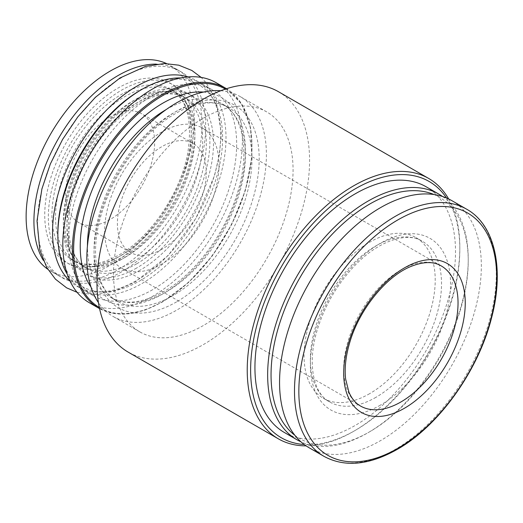 <?xml version="1.0" encoding="UTF-8"?>
<svg xmlns="http://www.w3.org/2000/svg" width="523" height="523" viewBox="0 0 523 523"><rect width="100%" height="100%" fill="white"/><g stroke="black" fill="none" stroke-linecap="round" stroke-linejoin="round"><path stroke-width="0.39" stroke-dasharray="2.62 1.96" d="M451.794 200.616A142.687 82.379 -60 0 1 473.661 314.951A142.687 82.379 -60 0 1 380.45 440.686A142.687 82.379 -60 0 1 309.106 447.753M369.637 393.669A92.748 53.549 -60 0 1 323.266 398.265A92.748 53.549 -60 0 1 323.266 291.167A92.748 53.549 -60 0 1 416.014 237.625A92.748 53.549 -60 0 1 430.226 311.943A92.748 53.549 -60 0 1 369.637 393.669M433.959 194.523A139.432 80.503 -60 0 1 468.235 261.023A139.432 80.503 -60 0 1 369.643 431.789A139.432 80.503 -60 0 1 294.913 435.352M442.595 196.524A141.838 81.889 -60 0 1 468.235 259.062A141.838 81.889 -60 0 1 367.944 432.769L369.643 431.789A139.432 80.503 -60 0 1 369.637 431.789L367.937 432.769A141.838 81.889 -60 0 1 300.967 441.83M426.14 186.789A141.838 81.889 -60 0 1 447.884 300.444A141.838 81.889 -60 0 1 355.228 425.428A141.838 81.889 -60 0 1 284.309 432.456M446.55 198.001A147.924 85.406 -60 0 1 459.828 249.229A147.924 85.406 -60 0 1 355.228 430.403A147.924 85.406 -60 0 1 304.223 444.517M448.662 198.962A150.33 86.792 -60 0 1 459.828 247.268A150.33 86.792 -60 0 1 353.528 431.383L355.228 430.403L353.528 431.383A150.33 86.792 -60 0 1 306.112 445.871M278.452 91.708A150.33 86.792 -60 0 1 301.49 212.175A150.33 86.792 -60 0 1 203.284 344.644A150.33 86.792 -60 0 1 128.122 352.09M203.284 325.574A126.971 73.305 -60 0 1 139.798 331.863A126.971 73.305 -60 0 1 139.798 185.247A126.971 73.305 -60 0 1 266.769 111.935A126.971 73.305 -60 0 1 286.231 213.685A126.971 73.305 -60 0 1 203.284 325.574M220.752 90.741A126.971 73.305 -60 0 1 240.109 96.546A126.971 73.305 -60 0 1 259.571 198.289A126.971 73.305 -60 0 1 176.624 310.178A126.971 73.305 -60 0 1 113.138 316.467A126.971 73.305 -60 0 1 98.435 302.601M216.084 82.673A126.971 73.305 -60 0 1 235.546 184.416A126.971 73.305 -60 0 1 152.598 296.306A126.971 73.305 -60 0 1 89.113 302.595M152.598 289.722A118.904 68.65 -60 0 1 93.146 295.606A118.904 68.65 -60 0 1 93.146 158.312A118.904 68.65 -60 0 1 212.05 89.662A118.904 68.65 -60 0 1 230.277 184.939A118.904 68.65 -60 0 1 152.598 289.722M180.723 77.947A118.904 68.65 -60 0 1 201.375 83.497A118.904 68.65 -60 0 1 219.601 178.781A118.904 68.65 -60 0 1 141.929 283.558A118.904 68.65 -60 0 1 82.477 289.448A118.904 68.65 -60 0 1 67.336 274.333M140.223 90.368A116.498 67.264 -60 0 1 222.608 137.928A116.498 67.264 -60 0 1 140.229 280.616A116.498 67.264 -60 0 1 57.85 233.055M133.019 261.775A98.52 56.883 -60 0 1 83.758 266.652A98.52 56.883 -60 0 1 83.758 152.893A98.52 56.883 -60 0 1 182.279 96.01A98.52 56.883 -60 0 1 197.38 174.957A98.52 56.883 -60 0 1 133.019 261.775M188.058 76.92A118.904 68.65 -60 0 1 216.189 168.857A118.904 68.65 -60 0 1 136.627 280.498A118.904 68.65 -60 0 1 70.115 281.204M121.611 271.829A118.904 68.65 -60 0 1 48.796 168.243A118.904 68.65 -60 0 1 194.425 84.164A118.904 68.65 -60 0 1 121.611 271.829M125.213 257.264A98.52 56.883 -60 0 1 75.953 262.147A98.52 56.883 -60 0 1 75.953 148.382A98.52 56.883 -60 0 1 174.473 91.505A98.52 56.883 -60 0 1 189.574 170.452A98.52 56.883 -60 0 1 125.213 257.264M156.318 64.126A118.904 68.65 -60 0 1 177.46 69.69A118.904 68.65 -60 0 1 195.687 164.967A118.904 68.65 -60 0 1 118.008 269.75A118.904 68.65 -60 0 1 58.556 275.641A118.904 68.65 -60 0 1 43.167 260.114M166.51 63.551A118.904 68.65 -60 0 1 169.648 65.185A118.904 68.65 -60 0 1 187.875 160.463A118.904 68.65 -60 0 1 110.203 265.239A118.904 68.65 -60 0 1 50.751 271.13A118.904 68.65 -60 0 1 47.763 269.227M110.203 116.838A62.852 36.283 120 0 0 69.141 172.224A62.852 36.283 120 0 0 78.777 222.589A62.852 36.283 120 0 0 110.203 219.47A62.852 36.283 120 0 0 151.258 164.091A62.852 36.283 120 0 0 141.622 113.726A62.852 36.283 120 0 0 110.203 116.838M161.849 263.991A80.856 46.684 -60 0 1 121.421 267.998A80.856 46.684 -60 0 1 121.421 174.636A80.856 46.684 -60 0 1 202.277 127.952A80.856 46.684 -60 0 1 214.665 192.745A80.856 46.684 -60 0 1 161.849 263.991M161.849 249.294A62.852 36.283 -60 0 1 130.423 252.406A62.852 36.283 -60 0 1 130.423 179.834A62.852 36.283 -60 0 1 193.275 143.544A62.852 36.283 -60 0 1 202.904 193.909A62.852 36.283 -60 0 1 161.849 249.294M466.725 209.239A142.687 82.379 -60 0 1 488.593 323.574A142.687 82.379 -60 0 1 395.381 449.309A142.687 82.379 -60 0 1 324.038 456.376M380.45 405.109A99.115 57.223 -60 0 1 319.756 318.762A99.115 57.223 -60 0 1 441.144 248.68A99.115 57.223 -60 0 1 380.45 405.109M375.945 397.31A92.748 53.549 -60 0 1 329.575 401.906A92.748 53.549 -60 0 1 329.575 294.809A92.748 53.549 -60 0 1 422.316 241.266A92.748 53.549 -60 0 1 436.535 315.585A92.748 53.549 -60 0 1 375.945 397.31M176.624 301.856A116.779 67.421 -60 0 1 105.11 200.119A116.779 67.421 -60 0 1 248.131 117.544A116.779 67.421 -60 0 1 176.624 301.856M173.015 295.613A111.687 64.479 -60 0 1 117.178 301.143A111.687 64.479 -60 0 1 117.178 172.185A111.687 64.479 -60 0 1 228.858 107.705A111.687 64.479 -60 0 1 245.98 197.197A111.687 64.479 -60 0 1 173.015 295.613M166.249 109.51A111.687 64.479 -60 0 1 222.255 103.887A111.687 64.479 -60 0 1 239.371 193.386A111.687 64.479 -60 0 1 166.412 291.801A111.687 64.479 -60 0 1 110.569 297.332A111.687 64.479 -60 0 1 87.439 246.019M203.506 92.068A116.779 67.421 -60 0 1 242.659 176.728A116.779 67.421 -60 0 1 162.81 293.88A116.779 67.421 -60 0 1 90.956 287.009M225.439 89.06A126.121 72.815 -60 0 1 245.32 189.98A126.121 72.815 -60 0 1 162.81 301.51A126.121 72.815 -60 0 1 99.324 307.504M225.694 88.224A126.971 73.305 -60 0 1 245.156 189.967A126.971 73.305 -60 0 1 162.208 301.856A126.971 73.305 -60 0 1 98.723 308.145M140.229 270.097A103.613 59.825 -60 0 1 76.776 179.827A103.613 59.825 -60 0 1 203.676 106.561A103.613 59.825 -60 0 1 140.229 270.097M136.627 263.854A98.52 56.883 -60 0 1 87.367 268.73A98.52 56.883 -60 0 1 87.361 154.971A98.52 56.883 -60 0 1 185.881 98.089A98.52 56.883 -60 0 1 200.982 177.036A98.52 56.883 -60 0 1 136.627 263.854M136.627 268.018A103.613 59.825 -60 0 1 73.174 177.742A103.613 59.825 -60 0 1 200.074 104.476A103.613 59.825 -60 0 1 136.627 268.018M121.611 259.349A103.613 59.825 -60 0 1 58.158 169.079A103.613 59.825 -60 0 1 185.064 95.807A103.613 59.825 -60 0 1 121.611 259.349M121.611 255.185A98.52 56.883 -60 0 1 72.351 260.068A98.52 56.883 -60 0 1 72.351 146.303A98.52 56.883 -60 0 1 170.871 89.426A98.52 56.883 -60 0 1 185.972 168.367A98.52 56.883 -60 0 1 121.611 255.185M118.008 257.264A103.613 59.825 -60 0 1 54.555 166.994A103.613 59.825 -60 0 1 181.461 93.728A103.613 59.825 -60 0 1 118.008 257.264M121.421 267.998L360.439 405.992A80.856 46.684 -60 0 1 360.439 312.63A80.856 46.684 -60 0 1 441.294 265.952L202.277 127.952M323.266 398.265L329.575 401.906C313.708 393.917 306.55 363.851 317.559 328.96C324.763 305.988 336.485 285.591 352.731 267.769C377.514 240.475 407.391 231.447 422.316 241.266L416.014 237.625M468.235 261.023L468.235 259.062M459.828 249.229L459.828 247.268M266.769 111.935L240.109 96.546M139.798 331.863L113.138 316.467M117.178 301.143C96.918 290.618 88.845 253.956 101.92 212.41C110.516 184.992 124.507 160.646 143.903 139.38C173.42 106.914 209.507 95.343 228.858 107.705L222.255 103.887C242.665 114.478 250.674 151.624 237.246 193.49C225.171 233.709 194.634 274.287 163.862 291.546C142.158 303.379 124.396 305.308 110.569 297.332L117.178 301.143M99.56 308.616L113.118 313.362L128.54 313.833L145.257 309.976L162.633 301.895L188.594 282.479L212.331 255.845L231.807 224.282L245.346 190.496L251.785 157.397L250.582 127.821L241.888 104.28L226.518 88.707M212.05 89.662L201.375 83.497M93.146 295.606L82.477 289.448M87.367 268.73C69.807 259.696 62.492 227.485 74.089 190.666C81.693 166.425 94.062 144.897 111.209 126.089C137.366 97.311 169.191 87.328 185.881 98.089L182.279 96.01C165.588 85.249 133.764 95.232 107.607 124.01C90.459 142.818 78.09 164.346 70.487 188.587C58.89 225.406 66.205 257.617 83.758 266.652L87.367 268.73M77.097 292.324L93.408 294.626L114.066 291.357L135.065 282.087L168.092 255.577L195.785 218.503L214.567 175.532L219.555 153.886L221.301 133.117L216.162 100.867L206.14 82.765L201.178 77.404M122.663 257.015C154.252 239.547 184.952 193.843 191.555 153.919C196.118 121.879 190.424 101.076 174.473 91.505L170.871 89.426C186.822 98.997 192.516 119.8 187.953 151.84C181.35 191.758 150.65 237.468 119.061 254.936C99.886 265.331 84.314 267.044 72.351 260.068L75.953 262.147C87.923 269.123 103.489 267.416 122.663 257.015M177.46 69.69L169.648 65.185M58.556 275.641L50.751 271.13M193.275 143.544L141.622 113.726M130.423 252.406L78.777 222.589"/><path stroke-width="0.78" d="M404.469 408.234A85.949 49.626 -60 0 1 351.835 333.354A85.949 49.626 -60 0 1 457.102 272.575A85.949 49.626 -60 0 1 404.469 408.234M324.038 456.376L309.106 447.753A142.687 82.379 -60 0 1 309.106 282.995A142.687 82.379 -60 0 1 451.794 200.616L466.725 209.239A142.687 82.379 -60 0 0 324.038 291.618A142.687 82.379 -60 0 0 324.038 456.376C344.722 467.536 369.068 465.235 397.081 449.473C438.477 426.212 477.891 371.448 491.339 318.677C504.715 269.502 495.059 224.982 466.725 209.239M294.913 435.352A139.432 80.503 -60 0 1 299.921 277.693A139.432 80.503 -60 0 1 433.959 194.523M300.967 441.83A141.838 81.889 -60 0 1 297.025 439.797A141.838 81.889 -60 0 1 297.025 276.02A141.838 81.889 -60 0 1 438.856 194.131A141.838 81.889 -60 0 1 442.595 196.524M297.025 439.797L284.309 432.456A141.838 81.889 -60 0 1 284.309 268.678A141.838 81.889 -60 0 1 426.14 186.789L438.856 194.131M304.223 444.517A147.924 85.406 -60 0 1 281.263 266.92A147.924 85.406 -60 0 1 446.55 198.001M306.112 445.871A150.33 86.792 -60 0 1 278.36 438.83A150.33 86.792 -60 0 1 278.36 265.246A150.33 86.792 -60 0 1 428.69 178.454A150.33 86.792 -60 0 1 448.662 198.962M278.36 438.83L128.122 352.09A150.33 86.792 -60 0 1 128.122 178.506A150.33 86.792 -60 0 1 278.452 91.708L428.69 178.454M98.435 302.601A126.971 73.305 -60 0 1 113.131 169.851A126.971 73.305 -60 0 1 220.752 90.741M98.723 308.145L89.113 302.595A126.971 73.305 -60 0 1 89.113 155.985A126.971 73.305 -60 0 1 216.084 82.673L225.694 88.224A126.971 73.305 -60 0 0 98.723 161.529A126.971 73.305 -60 0 0 98.723 308.145L99.56 308.616M67.336 274.333A118.904 68.65 -60 0 1 57.85 235.017A118.904 68.65 -60 0 1 141.923 89.387A118.904 68.65 -60 0 1 180.723 77.947M57.85 235.017L57.85 233.055A116.498 67.264 -60 0 1 140.223 90.368L141.923 89.387M70.115 281.204A118.904 68.65 -60 0 1 77.169 149.088A118.904 68.65 -60 0 1 188.058 76.92M43.167 260.114A118.904 68.65 -60 0 1 58.556 138.34A118.904 68.65 -60 0 1 156.318 64.126M47.763 269.227A118.904 68.65 -60 0 1 50.751 133.829A118.904 68.65 -60 0 1 166.51 63.551M397.748 448.381A139.876 80.758 -60 0 1 312.094 326.522A139.876 80.758 -60 0 1 483.402 227.61A139.876 80.758 -60 0 1 397.748 448.381M87.439 246.019A111.687 64.479 -60 0 1 166.249 109.51M90.956 287.009A116.779 67.421 -60 0 1 104.417 164.817A116.779 67.421 -60 0 1 203.506 92.068M99.324 307.504A126.121 72.815 -60 0 1 99.749 162.123A126.121 72.815 -60 0 1 225.439 89.06M400.866 401.991A80.856 46.684 -60 0 1 360.439 405.992C355.555 403.233 351.711 398.618 348.926 392.145L345.644 379.09C344.369 368.14 345.762 355.856 349.828 342.245C359.294 309.57 386 276.706 410.3 266.717C423.114 261.5 433.449 261.245 441.294 265.952A80.856 46.684 -60 0 1 453.689 330.739A80.856 46.684 -60 0 1 400.866 401.991M226.518 88.707L225.694 88.224M201.178 77.404L191.856 70.455L178.735 65.172L164.3 63.538L145.492 66.408L119.95 77.992L95.363 97.33L77.77 116.962L62.544 139.497L50.391 163.862L41.905 188.908L37.022 220.889L39.755 249.687L46.756 267.508L55.438 279.164L66.617 287.84L77.097 292.324"/></g></svg>
